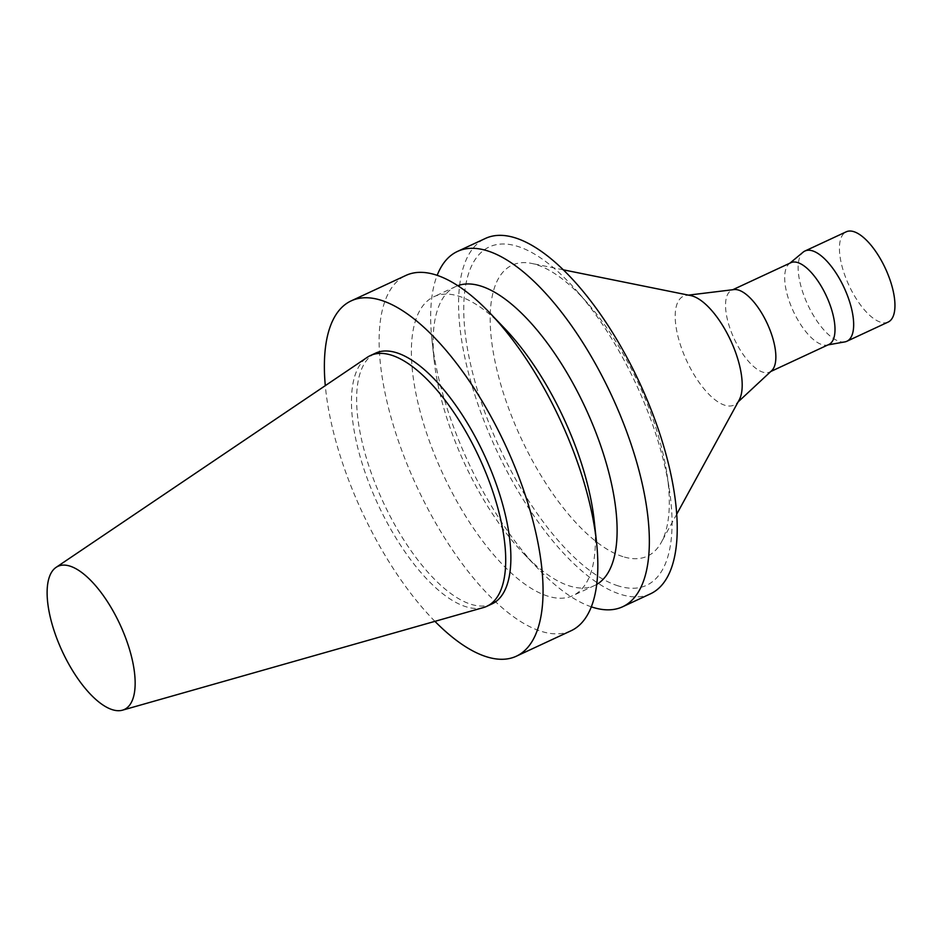 <?xml version="1.0" encoding="UTF-8"?>
<svg xmlns="http://www.w3.org/2000/svg" width="942" height="942" viewBox="0 0 942 942"><rect width="100%" height="100%" fill="white"/><g stroke="black" fill="none" stroke-linecap="round" stroke-linejoin="round"><path stroke-width="0.71" stroke-dasharray="4.71 3.53" d="M434.933 621.355A195.924 79.057 65.1 0 1 325.296 385.643M492.054 603.881A138.239 55.778 65.1 0 1 471.012 604.293A138.239 55.778 65.1 0 1 373.738 479.725A138.239 55.778 65.1 0 1 375.458 353.203M571.087 630.751A195.924 79.057 65.1 0 1 541.25 631.34A195.924 79.057 65.1 0 1 403.388 454.786A195.924 79.057 65.1 0 1 405.825 275.464M594.272 521.185A164.826 66.517 65.1 0 1 572.866 595.627A164.826 66.517 65.1 0 1 547.761 596.121A164.826 66.517 65.1 0 1 431.777 447.591A164.826 66.517 65.1 0 1 433.838 296.73A164.826 66.517 65.1 0 1 504.559 328.311M596.733 584.405A164.826 66.517 65.1 0 1 594.673 585.477A164.826 66.517 65.1 0 1 569.569 585.971A164.826 66.517 65.1 0 1 523.94 553.896A164.826 66.517 65.1 0 1 434.227 361.022A164.826 66.517 65.1 0 1 455.645 286.592A164.826 66.517 65.1 0 1 457.788 285.697M591.341 606.848A195.924 79.057 65.1 0 1 538.612 569.215A195.924 79.057 65.1 0 1 431.966 339.944A195.924 79.057 65.1 0 1 437.159 275.358M650.545 593.79A195.924 79.057 65.1 0 1 620.707 594.378A195.924 79.057 65.1 0 1 482.846 417.824A195.924 79.057 65.1 0 1 485.283 238.503M618.199 585.889A186.587 75.301 65.1 0 1 465.972 339.285A186.587 75.301 65.1 0 1 577.069 291.208A186.587 75.301 65.1 0 1 669.362 489.628A186.587 75.301 65.1 0 1 618.199 585.889M622.956 556.64A160.47 64.763 65.1 0 1 502.651 390.695A160.47 64.763 65.1 0 1 531.571 263.407A160.47 64.763 65.1 0 1 587.584 303.218A160.47 64.763 65.1 0 1 666.96 473.85A160.47 64.763 65.1 0 1 661.319 542.345A160.47 64.763 65.1 0 1 622.956 556.64M739.223 399.914A60.029 24.221 65.1 0 1 736.656 403.294A60.029 24.221 65.1 0 1 724.869 405.26A60.029 24.221 65.1 0 1 681.313 347.563A60.029 24.221 65.1 0 1 686.459 295.364A60.029 24.221 65.1 0 1 690.686 295.576M771.698 370.665A45.098 18.192 65.1 0 1 769.72 372.008A45.098 18.192 65.1 0 1 762.843 372.149A45.098 18.192 65.1 0 1 731.122 331.502A45.098 18.192 65.1 0 1 731.675 290.23A45.098 18.192 65.1 0 1 733.983 289.583M828.866 344.489A45.098 18.192 65.1 0 1 827.005 345.078A45.098 18.192 65.1 0 1 822.001 344.631A45.098 18.192 65.1 0 1 791.139 306.209A45.098 18.192 65.1 0 1 789.184 263.772A45.098 18.192 65.1 0 1 790.833 262.724M844.844 341.899A49.761 20.076 65.1 0 1 839.322 341.404A49.761 20.076 65.1 0 1 805.269 299.003A49.761 20.076 65.1 0 1 803.102 252.173M888.176 322.058A49.761 20.076 65.1 0 1 880.593 322.199A49.761 20.076 65.1 0 1 845.586 277.36A49.761 20.076 65.1 0 1 846.199 231.826M483.529 607.531A138.239 55.778 65.1 0 1 465.843 606.695A138.239 55.778 65.1 0 1 370.171 486.225A138.239 55.778 65.1 0 1 367.168 357.383M455.645 286.592L433.838 296.73M594.673 585.477L572.866 595.627M523.94 553.896L538.612 569.215M434.227 361.022L431.966 339.944M587.584 303.218L577.069 291.208M666.96 473.85L669.362 489.628M563.151 269.789L531.571 263.407M676.78 514.073L661.319 542.345M688.449 295.129L686.459 295.364M738.116 401.928L736.656 403.294M732.758 289.736L731.675 290.23M770.792 371.501L769.72 372.008M827.005 345.078L827.983 344.902M789.184 263.772L789.949 263.136"/><path stroke-width="1.41" d="M325.296 385.643A195.924 79.057 65.1 0 1 351.13 300.898A195.924 79.057 65.1 0 1 505.442 445.201A195.924 79.057 65.1 0 1 516.393 656.185A195.924 79.057 65.1 0 1 486.555 656.774A195.924 79.057 65.1 0 1 434.933 621.355M56.073 567.378L367.168 357.383A138.239 55.778 65.1 0 1 370.3 355.605L375.458 353.203A138.239 55.778 65.1 0 1 484.341 455.021A138.239 55.778 65.1 0 1 492.054 603.881L486.896 606.283A138.239 55.778 65.1 0 1 483.529 607.531L122.495 710.174A78.916 31.84 65.1 0 1 112.404 709.703A78.916 31.84 65.1 0 1 57.792 640.925A78.916 31.84 65.1 0 1 56.073 567.378A78.916 31.84 65.1 0 1 120.011 624.487A78.916 31.84 65.1 0 1 122.495 710.174M351.13 300.898L405.825 275.464A195.924 79.057 65.1 0 1 489.899 313.003A195.924 79.057 65.1 0 1 596.533 542.262A195.924 79.057 65.1 0 1 571.087 630.751L516.393 656.185M489.899 313.003L504.559 328.311A164.826 66.517 65.1 0 1 594.272 521.185L596.533 542.262M457.788 285.697A164.826 66.517 65.1 0 1 585.465 407.98A164.826 66.517 65.1 0 1 596.733 584.405M437.159 275.358A195.924 79.057 65.1 0 1 457.423 251.455A195.924 79.057 65.1 0 1 611.735 395.758A195.924 79.057 65.1 0 1 622.686 606.742A195.924 79.057 65.1 0 1 592.848 607.331A195.924 79.057 65.1 0 1 591.341 606.848M457.423 251.455L485.283 238.503A195.924 79.057 65.1 0 1 639.606 382.793A195.924 79.057 65.1 0 1 650.545 593.79L622.686 606.742M563.151 269.789L690.686 295.576A60.029 24.221 65.1 0 1 730.662 340.439A60.029 24.221 65.1 0 1 739.223 399.914L676.78 514.073M688.449 295.129L733.983 289.583A45.098 18.192 65.1 0 1 767.2 323.447A45.098 18.192 65.1 0 1 771.698 370.665L738.116 401.928M732.758 289.736L790.833 262.724A45.098 18.192 65.1 0 1 826.346 295.929A45.098 18.192 65.1 0 1 828.866 344.489L770.792 371.501M789.949 263.136L803.102 252.173A49.761 20.076 65.1 0 1 804.927 251.019A49.761 20.076 65.1 0 1 844.114 287.663A49.761 20.076 65.1 0 1 846.893 341.251A49.761 20.076 65.1 0 1 844.844 341.899L827.983 344.902M804.927 251.019L846.199 231.826A49.761 20.076 65.1 0 1 885.398 268.47A49.761 20.076 65.1 0 1 888.176 322.058L846.893 341.251M370.3 355.605A138.239 55.778 65.1 0 1 479.172 457.423A138.239 55.778 65.1 0 1 486.896 606.283"/></g></svg>
